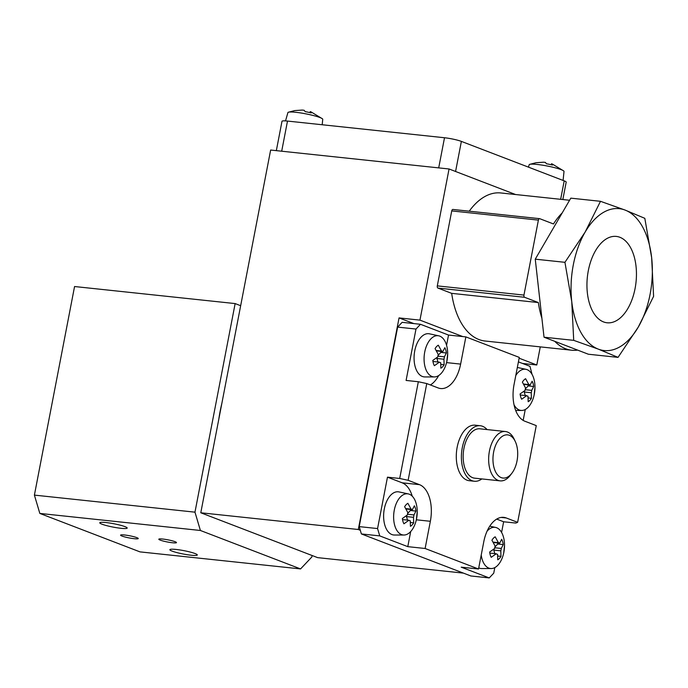 <?xml version="1.0" encoding="UTF-8"?>
<svg xmlns="http://www.w3.org/2000/svg" width="688" height="688" viewBox="0 0 688 688"><rect width="100%" height="100%" fill="white"/><g stroke="black" fill="none" stroke-linecap="round" stroke-linejoin="round"><path stroke-width="1.03" d="M618.048 357.373L598.311 349.126L573.715 340.354L571.754 301.593L564.934 262.317L585.144 232.071L600.495 201.309L625.091 210.072L644.819 218.328L651.639 257.604L653.6 296.356L638.249 327.127L618.048 357.373L588.36 354.225L577.636 350.106A74.442 41.925 -83.9 0 1 571.719 350.218L485.066 341.016A74.442 41.925 -83.9 0 1 451.681 293.355L437.955 288.083A1.858 1.049 -83.9 0 1 437.301 285.881L451.732 210.915A1.858 1.049 -83.9 0 1 452.936 209.453A1.858 1.049 -83.9 0 1 453.082 209.487L539.435 218.655M469.233 211.182A74.442 41.925 -83.9 0 1 500.787 192.958L569.578 200.26M463.454 573.121L317.632 557.633L200.784 512.775L270.642 150.036L449.058 168.981L515.596 194.532M449.058 168.981L419.947 320.126L399.049 317.908L358.302 529.502L200.784 512.775M540.278 346.881L536.795 364.984L519.13 358.199M462.775 336.57L419.947 320.126M536.795 364.984L522.553 363.47M571.719 350.218A74.442 41.925 -83.9 0 1 554.752 341.317L544.027 337.206L541.903 318.329A74.442 41.925 -83.9 0 1 538.343 302.557L524.609 297.285A1.858 1.049 -83.9 0 1 523.955 295.083L538.394 220.117A1.858 1.049 -83.9 0 1 539.59 218.655A1.858 1.049 -83.9 0 1 539.745 218.689L553.479 223.961A74.442 41.925 -83.9 0 1 562.208 212.91L570.808 198.153L600.495 201.309M514.048 404.811A20.709 11.662 96.1 0 0 521.676 410.452A20.709 11.662 96.1 0 0 534.146 394.938A20.709 11.662 96.1 0 0 534.318 394.095A20.709 11.662 96.1 0 0 534.972 387.12A20.709 11.662 96.1 0 0 526.045 369.336A20.709 11.662 96.1 0 0 515.802 375.459M525.116 390.388A5.822 3.277 -83.9 0 1 525.572 388.015L522.373 382.158A12.126 6.828 -83.9 0 1 525.615 378.718L528.823 384.575A5.822 3.277 -83.9 0 1 529.02 384.583A5.822 3.277 -83.9 0 1 530.13 385.082L532.125 381.212A12.126 6.828 -83.9 0 1 533.69 386.501L531.704 390.363A5.822 3.277 -83.9 0 1 531.248 392.736L531.42 398.275A12.126 6.828 -83.9 0 1 528.178 401.715L527.997 396.176A5.822 3.277 -83.9 0 1 527.791 396.168A5.822 3.277 -83.9 0 1 526.681 395.669L521.667 399.212A12.126 6.828 -83.9 0 1 520.102 393.932L525.116 390.388M393.717 514.435A20.709 11.662 96.1 0 0 403.933 535.032A20.709 11.662 96.1 0 0 416.395 519.517A20.709 11.662 96.1 0 0 416.567 518.675A20.709 11.662 96.1 0 0 417.229 511.7A20.709 11.662 96.1 0 0 408.302 493.915A20.709 11.662 96.1 0 0 394.284 510.118A20.709 11.662 96.1 0 0 393.717 514.435M402.36 518.511L407.373 514.968A5.822 3.277 -83.9 0 1 407.829 512.594L404.63 506.738A12.126 6.828 -83.9 0 1 407.872 503.298L411.08 509.154A5.822 3.277 -83.9 0 1 411.278 509.163A5.822 3.277 -83.9 0 1 412.387 509.662L414.374 505.792A12.126 6.828 -83.9 0 1 415.948 511.081L413.952 514.942A5.822 3.277 -83.9 0 1 413.497 517.316L413.677 522.854A12.126 6.828 -83.9 0 1 410.426 526.294L410.254 520.756A5.822 3.277 -83.9 0 1 410.048 520.747A5.822 3.277 -83.9 0 1 408.939 520.248L403.925 523.792A12.126 6.828 -83.9 0 1 402.36 518.511M481.222 555.035A20.709 11.662 96.1 0 0 491.232 568.546A20.709 11.662 96.1 0 0 503.702 553.032A20.709 11.662 96.1 0 0 503.874 552.189A20.709 11.662 96.1 0 0 504.528 545.214A20.709 11.662 96.1 0 0 495.601 527.429A20.709 11.662 96.1 0 0 487.027 531.248M489.658 552.025L494.672 548.482A5.822 3.277 -83.9 0 1 495.128 546.109L491.929 540.252A12.126 6.828 -83.9 0 1 495.171 536.812L498.379 542.669A5.822 3.277 -83.9 0 1 498.576 542.677A5.822 3.277 -83.9 0 1 499.686 543.176L501.681 539.306A12.126 6.828 -83.9 0 1 503.246 544.595L501.26 548.456A5.822 3.277 -83.9 0 1 500.804 550.83L500.976 556.368A12.126 6.828 -83.9 0 1 497.734 559.808L497.553 554.27A5.822 3.277 -83.9 0 1 497.347 554.261A5.822 3.277 -83.9 0 1 496.237 553.763L491.223 557.306A12.126 6.828 -83.9 0 1 489.658 552.025M425.786 347.896A20.709 11.662 96.1 0 0 424.728 352.024A20.709 11.662 96.1 0 0 434.377 376.929A20.709 11.662 96.1 0 0 446.839 361.424A20.709 11.662 96.1 0 0 447.011 360.581A20.709 11.662 96.1 0 0 447.673 353.606A20.709 11.662 96.1 0 0 438.746 335.821A20.709 11.662 96.1 0 0 425.786 347.896M437.817 356.874A5.822 3.277 -83.9 0 1 438.273 354.501L435.074 348.635A12.126 6.828 -83.9 0 1 438.316 345.204L441.524 351.061A5.822 3.277 -83.9 0 1 441.722 351.069A5.822 3.277 -83.9 0 1 442.831 351.568L444.818 347.698A12.126 6.828 -83.9 0 1 446.392 352.987L444.396 356.848A5.822 3.277 -83.9 0 1 443.941 359.222L444.121 364.76A12.126 6.828 -83.9 0 1 440.87 368.192L440.698 362.662A5.822 3.277 -83.9 0 1 440.492 362.653A5.822 3.277 -83.9 0 1 439.383 362.155L434.369 365.698A12.126 6.828 -83.9 0 1 432.804 360.417L437.817 356.874M494.818 567.591L493.743 573.164L489.245 577.929L461.201 567.161L478.53 569.002L483.776 541.791A31.02 17.467 -83.9 0 1 503.736 517.359A31.02 17.467 -83.9 0 1 506.282 517.978L517.634 522.33L515.88 523.069L503.642 521.771L501.586 532.443M523.164 420.385L525.262 409.498M532.03 374.349L529.992 366.326L518.417 361.879M489.245 577.929L470.893 575.976L361.389 533.94L359.213 526.612L377.566 528.565L387.464 477.171L399.702 478.47L418.33 381.737L406.092 380.438L415.991 329.053L397.638 327.101L402.136 322.337L420.488 324.289L415.991 329.053M359.213 526.612L397.638 327.101M420.488 324.289L448.533 335.056L465.862 336.896L519.277 357.399L514.039 384.609A31.02 17.467 -83.9 0 0 524.91 421.245L536.262 425.605L517.634 522.33M481.841 478.925A27.916 15.721 -83.9 0 1 474.35 481.247L469.25 480.706A27.916 15.721 -83.9 0 1 457.176 447.183A27.916 15.721 -83.9 0 1 475.15 425.184L480.241 425.726A27.916 15.721 -83.9 0 1 487.078 429.57M465.862 336.896L460.625 364.098A31.02 17.467 -83.9 0 1 440.655 388.539A31.02 17.467 -83.9 0 1 438.11 387.92L426.758 383.56L408.13 480.293L419.482 484.653A31.02 17.467 -83.9 0 1 430.353 521.289L425.115 548.491L478.53 569.002M418.33 381.737L426.758 383.56M408.13 480.293L399.702 478.47M312.111 555.517L311.819 557.022L300.561 568.924L139.991 551.879L39.835 513.429L34.4 495.111L74.562 286.526L235.141 303.58L240.662 305.704M172.49 542.763A8.996 1.101 10.9 0 1 163.357 541.078A8.996 1.101 10.9 0 1 158.816 539.203A8.996 1.101 10.9 0 1 167.863 539.822A8.996 1.101 10.9 0 1 176.481 542.608A8.996 1.101 10.9 0 1 172.49 542.763M134.263 538.704A8.996 1.101 10.9 0 1 125.13 537.018A8.996 1.101 10.9 0 1 120.589 535.144A8.996 1.101 10.9 0 1 129.628 535.763A8.996 1.101 10.9 0 1 138.254 538.549A8.996 1.101 10.9 0 1 134.263 538.704M176.076 549.445A13.958 1.711 -169.1 0 0 169.884 549.695A13.958 1.711 -169.1 0 0 183.266 554.021A13.958 1.711 -169.1 0 0 197.293 554.975A13.958 1.711 -169.1 0 0 190.249 552.068A13.958 1.711 -169.1 0 0 176.076 549.445M105.969 522.536A13.958 1.711 -169.1 0 0 99.777 522.777A13.958 1.711 -169.1 0 0 113.159 527.103A13.958 1.711 -169.1 0 0 127.185 528.057A13.958 1.711 -169.1 0 0 120.142 525.159A13.958 1.711 -169.1 0 0 105.969 522.536M300.561 568.924L200.406 530.482L194.971 512.164L235.141 303.58M39.835 513.429L200.406 530.482M34.4 495.111L194.971 512.164M218.767 419.422A98.642 55.556 -83.9 0 1 220.108 411.433A98.642 55.556 -83.9 0 1 221.811 403.589M413.832 323.584L399.049 317.908M360.306 530.276L358.302 529.502M377.566 528.565L379.742 535.892L407.786 546.65L425.115 548.491M379.742 535.892L361.389 533.94M496.676 519.096L503.642 521.771M491.232 568.546L481.729 568.546A21.715 12.229 -83.9 0 1 478.753 567.875M387.464 477.171L402.153 482.813A31.02 17.467 -83.9 0 1 412.25 496.194M410.693 531.549L407.786 546.65M403.933 535.032L394.43 535.023A21.715 12.229 -83.9 0 1 384.308 508.914A21.715 12.229 -83.9 0 1 399.006 491.92L408.302 493.915M448.533 335.056L446.564 345.281M438.686 375.553A31.02 17.467 -83.9 0 1 430.387 384.953M434.377 376.929L424.874 376.929A21.715 12.229 -83.9 0 1 414.752 350.82A21.715 12.229 -83.9 0 1 429.45 333.826L438.746 335.821M437.215 357.347A5.822 3.277 -83.9 0 1 436.923 358.474L443.941 359.222M436.923 358.474L437.964 362.008M440.87 364.416L444.121 364.76M432.95 361.475L439.383 362.155M436.201 350.493L441.524 351.061M436.424 350.88L442.831 351.568M440.733 351.344A12.126 6.828 -83.9 0 1 440.879 352.402L446.392 352.987M440.879 352.402L438.024 355.421M437.895 356.16L444.396 356.848M494.07 548.964A5.822 3.277 -83.9 0 1 493.778 550.09L500.804 550.83M493.778 550.09L494.827 553.616M497.725 556.024L500.976 556.368M489.804 553.083L496.237 553.763M493.055 542.11L498.379 542.669M493.279 542.497L499.686 543.176M497.587 542.952A12.126 6.828 -83.9 0 1 497.734 544.01L503.246 544.595M497.734 544.01L494.878 547.029M494.749 547.768L501.26 548.456M406.771 515.441A5.822 3.277 -83.9 0 1 406.479 516.576L413.497 517.316M406.479 516.576L407.52 520.102M410.426 522.51L413.677 522.854M402.506 519.569L408.939 520.248M405.757 508.587L411.08 509.154M405.98 508.974L412.387 509.662M410.289 509.438A12.126 6.828 -83.9 0 1 410.435 510.496L415.948 511.081M410.435 510.496L407.58 513.515M407.451 514.254L413.952 514.942M524.514 390.861A5.822 3.277 -83.9 0 1 524.222 391.997L531.248 392.736M524.222 391.997L525.271 395.523M528.169 397.931L531.42 398.275M520.248 394.989L526.681 395.669M523.499 384.007L528.823 384.575M523.723 384.403L530.13 385.082M528.031 384.859A12.126 6.828 -83.9 0 1 528.178 385.916L533.69 386.501M528.178 385.916L525.322 388.935M525.193 389.675L531.704 390.363M493.649 451.982A21.715 12.229 -83.9 0 1 503.487 435.659A21.715 12.229 -83.9 0 1 515.303 441.55A21.715 12.229 -83.9 0 1 511.941 473.146A21.715 12.229 -83.9 0 1 497.639 474.969A21.715 12.229 -83.9 0 1 493.649 451.982M511.941 473.146L510.341 475.262A24.811 13.975 -83.9 0 1 500.167 480.869A24.811 13.975 -83.9 0 1 489.435 451.07A24.811 13.975 -83.9 0 1 505.405 431.522A24.811 13.975 -83.9 0 1 514.177 439.142L515.303 441.55M500.167 480.869L474.677 478.169A24.811 13.975 -83.9 0 1 463.944 448.361A24.811 13.975 -83.9 0 1 479.914 428.813L505.405 431.522M474.35 481.247A27.916 15.721 -83.9 0 1 462.276 447.725A27.916 15.721 -83.9 0 1 480.241 425.726M451.681 293.355L538.343 302.557M541.903 318.329L535.255 259.17L562.208 212.91M564.934 262.317L535.255 259.17M573.715 340.354L544.027 337.206M577.636 350.106L554.752 341.317M625.091 210.072A71.346 40.179 -83.9 0 1 651.639 257.604A71.346 40.179 -83.9 0 1 638.249 327.127A71.346 40.179 -83.9 0 1 598.311 349.126A71.346 40.179 -83.9 0 1 571.754 301.593A71.346 40.179 -83.9 0 1 585.144 232.071A71.346 40.179 -83.9 0 1 625.091 210.072M588.326 270.625A43.43 24.458 -83.9 0 1 616.285 236.414A43.43 24.458 -83.9 0 1 636.022 282.183A43.43 24.458 -83.9 0 1 607.108 322.784A43.43 24.458 -83.9 0 1 588.326 270.625M276.335 150.638L281.994 121.286A12.41 1.522 10.9 0 1 287.498 121.071L444.508 137.746A12.41 1.522 10.9 0 1 461.373 141.393L564.203 180.867A12.41 1.522 10.9 0 1 566.19 182.131L562.836 199.546M285.529 120.907L287.902 112.591A17.742 2.176 10.9 0 1 288.358 112.239A17.742 2.176 10.9 0 1 295.771 112.299A17.742 2.176 10.9 0 1 322.448 118.809A17.742 2.176 10.9 0 1 322.741 119.299L322.182 124.76M322.448 118.809L311.028 111.877A5.822 0.714 -169.1 0 0 310.228 111.602L311.225 112.927A12.126 1.488 -169.1 0 0 305.145 111.611L304.148 110.286A5.822 0.714 -169.1 0 0 303.073 110.157A5.822 0.714 -169.1 0 0 302.144 110.071L295.212 110.562A12.126 1.488 -169.1 0 0 294.593 110.622L288.358 112.239M309.961 112.617A5.822 0.714 -169.1 0 0 310.03 112.626L310.228 111.602M528.479 167.158L529.175 164.733A17.742 2.176 10.9 0 1 529.631 164.38A17.742 2.176 10.9 0 1 537.044 164.441A17.742 2.176 10.9 0 1 563.721 170.942A17.742 2.176 10.9 0 1 564.014 171.441L563.094 180.445M563.721 170.942L552.292 164.019A5.822 0.714 -169.1 0 0 551.501 163.744L552.498 165.068A12.126 1.488 -169.1 0 0 546.418 163.753L545.412 162.428A5.822 0.714 -169.1 0 0 544.346 162.291A5.822 0.714 -169.1 0 0 543.408 162.213L536.485 162.695A12.126 1.488 -169.1 0 0 535.866 162.764L529.631 164.38M551.234 164.759A5.822 0.714 -169.1 0 0 551.303 164.759L551.501 163.744M501.122 517.428L506.282 517.978M402.153 482.813L419.482 484.653M416.335 519.801L430.353 521.289M446.564 362.61L460.625 364.098M437.955 288.083L524.609 297.285M437.301 285.881L523.955 295.083M451.732 210.915L538.394 220.117M560.651 199.314L564.203 180.867M455.576 171.493L461.373 141.393M438.703 167.881L444.508 137.746M281.693 151.214L287.498 121.071M534.146 394.938L534.972 387.12M416.395 519.517L417.229 511.7M503.702 553.032L504.528 545.214M446.839 361.424L447.673 353.606M526.045 369.336L517.342 367.469M521.676 410.452L515.699 410.452M495.601 527.429L489.753 526.174M452.936 209.453L539.59 218.655"/></g></svg>
